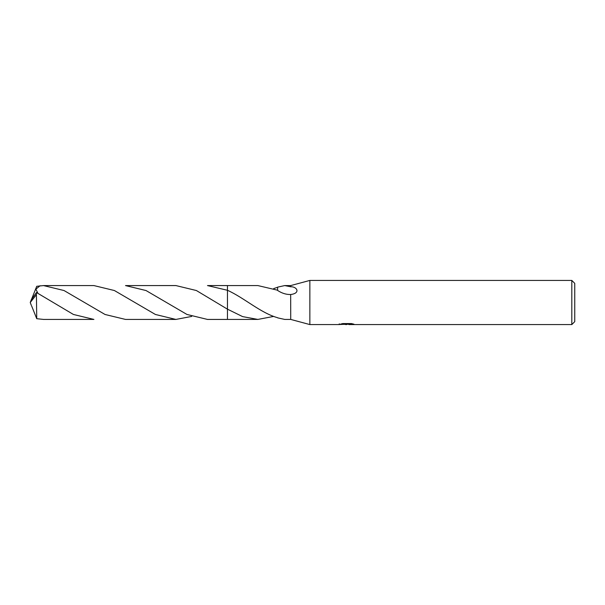 <?xml version="1.0" encoding="UTF-8"?>
<svg xmlns="http://www.w3.org/2000/svg" width="605" height="605" viewBox="0 0 605 605"><rect width="100%" height="100%" fill="white"/><g stroke="black" fill="none" stroke-linecap="round" stroke-linejoin="round"><path stroke-width="0.91" d="M348.904 324.227L344.079 324.356M346.65 324.575L345.606 324.575M571.808 324.575L571.808 280.425L574.75 283.367L574.75 321.633L571.808 324.575L348.987 324.575L348.904 323.826L350.008 323.577M339.292 323.788L339.14 324.575L309.858 324.575L309.858 280.425L571.808 280.425M339.292 324.53L347.535 324.151L340.471 324.151L342.77 323.577L351.482 323.577L354.008 324.22L348.904 324.56M273.687 316.415L257.874 319.425L227.45 319.425L227.457 285.575L257.874 285.575L277.612 290.211M309.858 324.575L290.725 319.425L284.713 319.425L277.627 317.852M290.725 319.425L290.68 294.506M277.627 290.46L277.627 287.148L284.713 285.575L290.725 286.77C297.146 286.52 300.738 293.304 290.725 294.506C286.309 294.65 281.938 293.296 277.612 290.453M227.45 290.279L227.45 285.568L207.485 285.568L227.45 290.279C244.314 297.887 260.611 312.989 277.627 317.723M227.45 319.432L227.45 309.163L196.391 290.529L175.896 285.568L125.507 285.575L146.039 290.544L186.953 314.456L207.485 319.432L227.45 319.432L227.45 309.163L242.628 316.612L257.874 319.425M284.713 285.575L290.725 285.575L309.858 280.425M290.725 286.77L290.725 285.575M347.535 323.577L347.535 324.151M273.687 288.585L277.627 287.277M36.413 294.665L36.739 318.699L43.537 319.425L93.919 319.425L73.417 314.464L36.489 292.533L31.256 299.762L30.25 302.5L36.413 294.665L36.413 292.525M31.611 299.104L36.739 286.301L43.537 285.575L64.039 290.536L105.051 314.487L125.507 319.425L175.896 319.432L155.402 314.471L114.406 290.529L93.919 285.575L43.537 285.575M191.694 316.423L175.896 319.432M37.941 293.304L35.854 289.145L40.111 285.719M31.611 305.896L36.739 318.699M31.256 305.238L30.25 302.5L31.226 305.064M31.173 304.912L30.25 302.5M347.535 323.841L348.904 323.841"/></g></svg>
